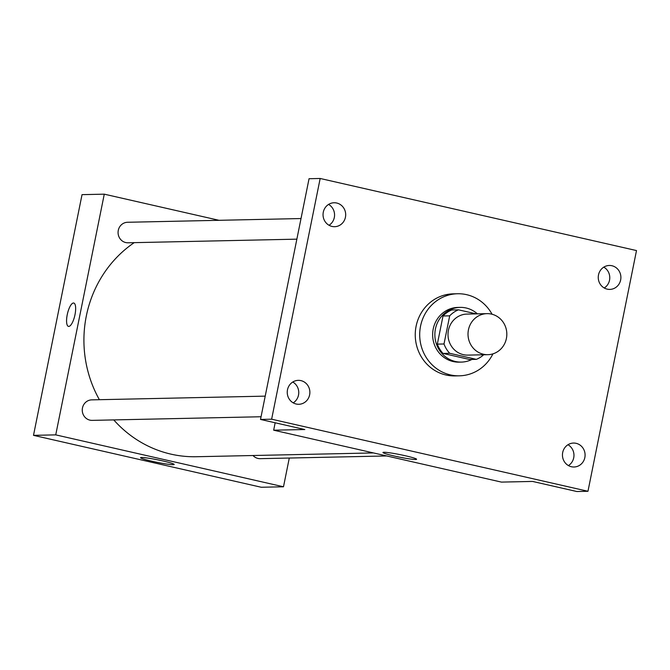 <?xml version="1.0" encoding="UTF-8"?>
<svg xmlns="http://www.w3.org/2000/svg" width="670" height="670" viewBox="0 0 670 670"><rect width="100%" height="100%" fill="white"/><g stroke="black" fill="none" stroke-linecap="round" stroke-linejoin="round"><path stroke-width="1" d="M468.439 329.841A20.519 19.405 -91.2 0 1 486.981 313.644A20.519 19.405 -91.2 0 1 506.822 333.744A20.519 19.405 -91.2 0 1 487.861 354.681A20.519 19.405 -91.2 0 1 468.439 329.841M487.861 354.681L467.853 355.108A20.519 19.405 -91.2 0 1 448.431 330.268A20.519 19.405 -91.2 0 1 466.965 314.079L486.981 313.644M476.345 359.363L469.67 359.505L443.038 353.433L449.712 353.291L476.345 359.363A26.482 25.05 -91.2 0 0 483.681 354.773M476.244 313.878L458.473 309.825A26.482 25.05 -91.2 0 0 449.687 315.838L444.009 343.978A26.482 25.05 -91.2 0 0 449.712 353.291M449.687 315.838L443.012 315.98A26.482 25.05 -91.2 0 1 451.806 309.976L458.473 309.825M443.012 315.98L437.334 344.129L444.009 343.978M443.038 353.433A26.482 25.05 -91.2 0 1 437.334 344.129M477.409 313.853A27.361 25.87 88.8 0 0 466.127 307.991A27.361 25.87 88.8 0 0 460.148 307.379A27.361 25.87 88.8 0 0 434.872 335.293A27.361 25.87 88.8 0 0 461.329 362.093A27.361 25.87 88.8 0 0 471.889 359.455M461.329 362.093L459.101 362.143A27.361 25.87 -91.2 0 1 433.205 329.02A27.361 25.87 -91.2 0 1 457.928 307.43L460.148 307.379M492.927 353.861A41.038 38.81 -91.2 0 1 459.394 375.82A41.038 38.81 -91.2 0 1 420.551 326.131A41.038 38.81 -91.2 0 1 457.635 293.753A41.038 38.81 -91.2 0 1 492.073 314.255M459.394 375.82L454.947 375.912A41.038 38.81 -91.2 0 1 416.103 326.231A41.038 38.81 -91.2 0 1 453.188 293.845L457.635 293.753M571.409 466.739A11.968 11.323 -91.2 0 1 562.499 453.883A11.968 11.323 -91.2 0 1 573.512 443.063A11.968 11.323 -91.2 0 1 585.086 454.788A11.968 11.323 -91.2 0 1 574.023 466.998A11.968 11.323 -91.2 0 1 571.409 466.739M296.199 404.018A11.968 11.323 -91.2 0 1 287.288 391.171A11.968 11.323 -91.2 0 1 298.301 380.351A11.968 11.323 -91.2 0 1 309.875 392.076A11.968 11.323 -91.2 0 1 298.812 404.286A11.968 11.323 -91.2 0 1 296.199 404.018M332.01 226.427A11.968 11.323 -91.2 0 1 323.091 213.579A11.968 11.323 -91.2 0 1 334.112 202.759A11.968 11.323 -91.2 0 1 345.687 214.484A11.968 11.323 -91.2 0 1 334.623 226.695A11.968 11.323 -91.2 0 1 332.01 226.427M607.213 289.139A11.968 11.323 -91.2 0 1 598.302 276.291A11.968 11.323 -91.2 0 1 609.315 265.471A11.968 11.323 -91.2 0 1 620.889 277.196A11.968 11.323 -91.2 0 1 609.834 289.406A11.968 11.323 -91.2 0 1 607.213 289.139M636.5 250.563L320.168 178.48L271.635 419.194L587.967 491.278L636.5 250.563M275.161 422.77L273.67 430.19L304.8 429.529L260.513 419.437L309.046 178.722L320.168 178.48M329.029 225.271A11.968 11.323 88.8 0 0 334.565 214.727A11.968 11.323 88.8 0 0 328.585 204.425M293.217 402.863A11.968 11.323 88.8 0 0 298.753 392.319A11.968 11.323 88.8 0 0 292.773 382.017M260.513 419.437L271.635 419.194M273.67 430.19L501.428 482.099L532.558 481.429L576.845 491.52L587.967 491.278M383.91 452.267A17.152 1.29 11.4 0 1 402.729 455.181A17.152 1.29 11.4 0 1 416.598 459.277A17.152 1.29 11.4 0 1 399.521 457.141A17.152 1.29 11.4 0 1 382.964 452.493A17.152 1.29 11.4 0 1 383.91 452.267M568.428 465.575A11.968 11.323 88.8 0 0 573.964 455.031A11.968 11.323 88.8 0 0 567.984 444.729M604.24 287.983A11.968 11.323 88.8 0 0 609.775 277.439A11.968 11.323 88.8 0 0 603.787 267.137M99.386 399.697A116.287 109.964 -91.2 0 1 86.329 315.964A116.287 109.964 -91.2 0 1 134.201 242.649M373.416 452.928L196.385 456.731A116.287 109.964 -91.2 0 1 113.766 419.914M265.211 396.137L91.74 399.864A10.259 9.707 88.8 0 0 82.259 410.325A10.259 9.707 88.8 0 0 92.184 420.375L261.057 416.748M296.86 239.156L127.995 242.783A10.259 9.707 -91.2 0 1 118.28 230.363A10.259 9.707 -91.2 0 1 127.551 222.272L301.023 218.546M386.707 455.952L260.22 458.665A10.259 9.707 -91.2 0 1 253.009 455.508M218.998 220.304L104.277 194.166L55.736 434.872L283.494 486.78L289.289 458.046M283.494 486.78L261.258 487.257L33.5 435.349L82.033 194.643L104.277 194.166M33.5 435.349L55.736 434.872M141.521 457.476A17.152 1.29 11.4 0 1 160.339 460.391A17.152 1.29 11.4 0 1 174.2 464.478A17.152 1.29 11.4 0 1 157.132 462.35A17.152 1.29 11.4 0 1 140.566 457.694A17.152 1.29 11.4 0 1 141.521 457.476M68.457 326.382A11.968 3.785 102.8 0 1 67.226 314.791A11.968 3.785 102.8 0 1 73.767 303.041A11.968 3.785 102.8 0 1 74.805 315.553A11.968 3.785 102.8 0 1 68.449 326.382A11.968 3.785 102.8 0 1 67.218 314.791A11.968 3.785 102.8 0 1 73.775 303.041"/></g></svg>
